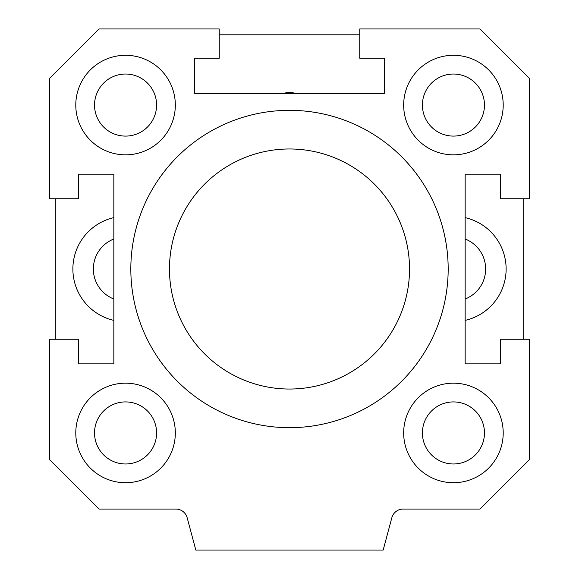 <?xml version="1.0" encoding="UTF-8"?>
<svg xmlns="http://www.w3.org/2000/svg" width="579" height="579" viewBox="0 0 579 579"><rect width="100%" height="100%" fill="white"/><g stroke="black" fill="none" stroke-linecap="round" stroke-linejoin="round"><path stroke-width="0.87" d="M409.527 269.011A120.027 120.027 0 0 0 229.487 165.058A120.027 120.027 0 0 0 229.487 372.956A120.027 120.027 0 0 0 409.527 269.011M448.175 269.011A158.675 158.675 0 0 1 210.163 406.422A158.675 158.675 0 0 1 210.163 131.592A158.675 158.675 0 0 1 448.175 269.011M49.439 78.491L98.98 28.95L219.238 28.95L219.238 58.226L194.645 58.226L194.645 93.357L384.355 93.357L384.355 58.226L359.762 58.226L359.762 28.95L480.02 28.95L529.561 78.491L529.561 198.749L500.285 198.749L500.285 174.156L465.154 174.156L465.154 363.858L500.285 363.858L500.285 339.265L529.561 339.265L529.561 459.523L480.02 509.064L403.15 509.064A11.71 11.71 0 0 0 391.838 517.742L383.182 550.05L195.818 550.05L187.162 517.742A11.71 11.71 0 0 0 175.85 509.064L98.98 509.064L49.439 459.523L49.439 339.265L78.715 339.265L78.715 363.858L113.846 363.858L113.846 174.156L78.715 174.156L78.715 198.749L49.439 198.749L49.439 78.491M175.328 432.947A49.765 49.765 0 0 1 100.674 476.047A49.765 49.765 0 0 1 100.674 389.848A49.765 49.765 0 0 1 175.328 432.947M503.209 105.067A49.765 49.765 0 0 1 428.554 148.166A49.765 49.765 0 0 1 428.554 61.967A49.765 49.765 0 0 1 503.209 105.067M175.328 105.067A49.765 49.765 0 0 1 100.674 148.166A49.765 49.765 0 0 1 100.674 61.967A49.765 49.765 0 0 1 175.328 105.067M503.209 432.947A49.765 49.765 0 0 1 428.554 476.047A49.765 49.765 0 0 1 428.554 389.848A49.765 49.765 0 0 1 503.209 432.947M484.471 432.947A31.034 31.034 0 0 0 437.927 406.074A31.034 31.034 0 0 0 437.927 459.82A31.034 31.034 0 0 0 484.471 432.947M156.591 105.067A31.034 31.034 0 0 0 110.039 78.194A31.034 31.034 0 0 0 110.039 131.94A31.034 31.034 0 0 0 156.591 105.067M484.471 105.067A31.034 31.034 0 0 0 437.927 78.194A31.034 31.034 0 0 0 437.927 131.94A31.034 31.034 0 0 0 484.471 105.067M156.591 432.947A31.034 31.034 0 0 0 110.039 406.074A31.034 31.034 0 0 0 110.039 459.82A31.034 31.034 0 0 0 156.591 432.947M283.384 93.357A24.202 24.202 0 0 1 295.616 93.357M113.846 299.003A32.2 32.2 0 0 1 113.846 239.011M113.846 320.382A52.696 52.696 0 0 1 113.846 217.632M465.154 239.011A32.2 32.2 0 0 1 465.154 299.003M465.154 217.632A52.696 52.696 0 0 1 465.154 320.382M523.706 339.265L523.706 198.749M359.762 34.805L219.238 34.805M55.295 198.749L55.295 339.265"/></g></svg>
